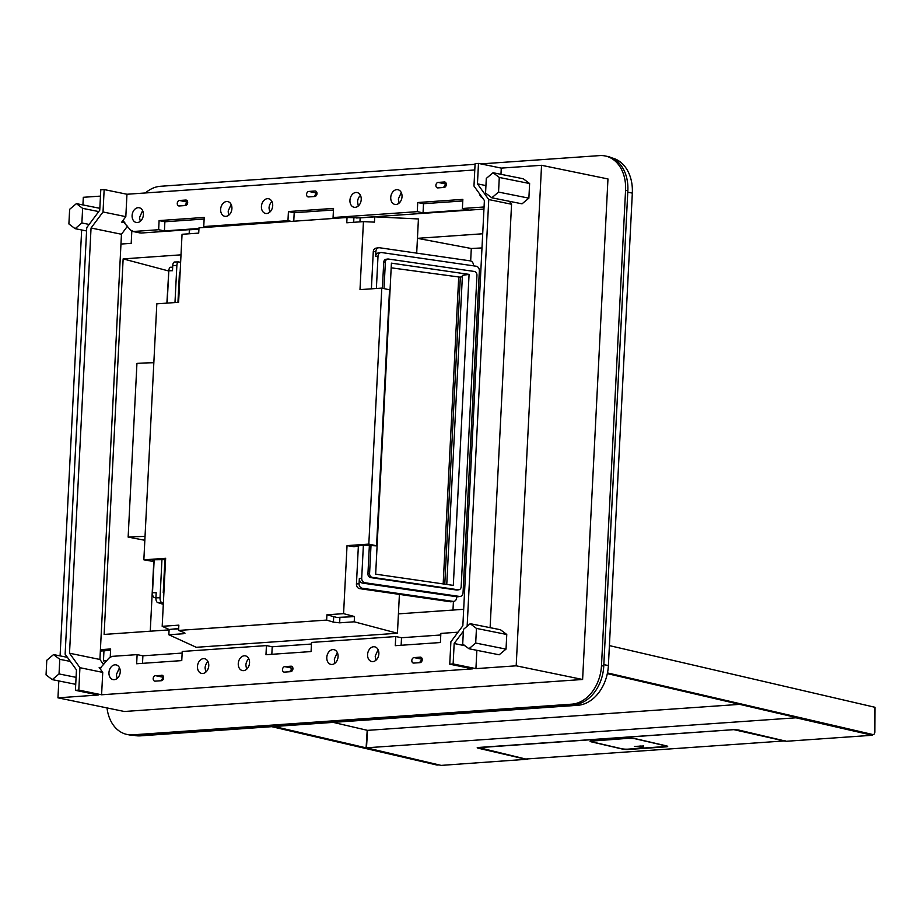 <?xml version="1.0" encoding="UTF-8"?>
<svg xmlns="http://www.w3.org/2000/svg" width="921" height="921" viewBox="0 0 921 921"><rect width="100%" height="100%" fill="white"/><g stroke="black" fill="none" stroke-linecap="round" stroke-linejoin="round"><path stroke-width="1.38" d="M872.36 734.636L872.325 735.269L786.189 741.29M785.302 740.864L525.73 759.031L478.897 747.633L734.417 729.616M527.296 759.238L441.147 765.397L366.477 747.806L795.997 717.793L872.325 735.269M871.139 734.67A2.775 1.819 -94 0 1 870.782 734.739A2.775 1.819 -94 0 1 870.414 734.716L607.342 673.619M525.051 758.869L527.284 759.376M525.039 759.077L477.987 748.151L478.022 747.507M786.2 741.255L738.354 729.962L733.807 729.639L478.298 747.484L477.193 747.783L477.987 748.151M785.279 741.198L734.405 729.777M622.124 748.831L622.112 749.003A4.617 0.691 -176.4 0 0 628.617 749.464L666.113 746.85A4.617 0.691 -176.4 0 0 667.69 746.436A4.617 0.691 -176.4 0 0 666.551 745.906L635.663 738.734A4.617 0.691 -176.4 0 0 629.158 738.262L591.662 740.887A4.617 0.691 -176.4 0 0 590.085 741.301A4.617 0.691 -176.4 0 0 591.224 741.831L591.328 740.933M622.112 749.003L591.224 741.831M609.403 645.609L874.95 707.282L874.846 731.988A2.775 1.819 -94 0 1 873.212 734.578A2.775 1.819 -94 0 1 872.843 734.544L870.414 734.716M274.159 726.496L366.098 747.852M607.48 672.917L872.843 734.544M271.73 726.669L436.819 765.006A2.775 1.819 -94 0 0 437.176 765.04A2.775 1.819 -94 0 0 437.533 764.96M333.172 722.375L367.56 730.365L739.724 704.358M665.975 745.952L666.171 745.941A4.617 0.691 -176.4 0 0 666.562 745.906M665.975 745.768L665.952 746.183A4.617 0.691 -176.4 0 1 664.375 746.597L627.926 749.153A4.617 0.691 -176.4 0 1 621.422 748.692L592.433 741.958A4.617 0.691 -176.4 0 1 591.294 741.428A4.617 0.691 -176.4 0 1 592.871 741.002L629.331 738.251M665.952 746.183A4.617 0.691 -176.4 0 0 664.812 745.653L635.824 738.918A4.617 0.691 -176.4 0 0 629.319 738.458M643.664 745.975L634.385 746.447L642.432 747.127L643.353 745.883M643.664 745.987L643.157 747.069M639.853 746.022L643.215 746.16M612.062 157.952A38.118 28.24 101.6 0 1 632.324 193.122L608.39 665.572A38.118 28.24 101.6 0 1 577.847 705.279L140.429 735.844A38.118 28.24 101.6 0 1 134.662 735.465L134.109 735.349M608.39 665.572L603.831 664.628L627.765 192.19L632.324 193.122M106.871 660.702L103.451 660.933L103.958 650.802M468.95 648.741L462.71 644.009L463.459 629.377L470.217 623.69L500.448 629.734L506.769 634.488L506.032 649.121L499.17 654.785L468.95 648.741L475.697 643.042L476.445 628.41L470.217 623.69M475.697 643.042L506.032 649.121M476.445 628.41L506.769 634.488M475.927 668.634L516.186 665.814L541.548 165.296L607.964 178.95L582.613 679.479L124.381 711.496L57.954 697.83L98.213 695.021L75.418 690.324L78.803 690.094L101.598 694.779L472.542 668.865L449.747 664.179L453.132 663.937L475.927 668.634L476.859 650.318M500.966 174.311L501.277 168.106L541.548 165.296M490.11 627.673L511.558 204.255L509.451 201.319M491.791 197.785L485.563 193.053L486.3 178.421L493.057 172.734L523.289 178.778L529.621 183.532L528.873 198.165L522.023 203.829L491.791 197.785L498.549 192.086L528.873 198.165M516.186 665.814L582.613 679.479M101.057 667.817L99.169 667.426L100.354 668.047L99.169 667.426L102.738 672.388L79.931 667.69L69.512 653.219L91.052 228.005L103.025 211.968L125.82 216.654L126.96 194.25L104.154 189.565L100.78 189.807L99.744 210.23L86.747 227.648L65.138 654.186L76.455 669.901L75.418 690.324M126.96 194.25L474.787 169.959M501.277 168.106L478.483 163.42L475.098 163.65L473.97 186.054L484.388 200.525L462.849 625.739L450.887 641.776L449.747 664.179M82.925 204.934L83.316 197.301L100.458 196.104M485.931 185.593L477.446 183.843L478.483 163.42M511.558 204.255L488.763 199.558L477.446 183.843M488.763 199.558L467.154 626.096M465.001 645.748L454.168 643.514L453.132 663.937M463.367 631.173L454.168 643.514M493.057 172.734L499.286 177.454L529.621 183.532M499.286 177.454L498.549 192.086M57.954 697.83L58.817 680.93M60.084 655.89L81.658 229.974M107.02 707.915A36.967 27.377 -78.4 0 0 127.11 734.474L129.389 734.935A36.967 27.377 -78.4 0 0 134.984 735.303L574.14 704.623L571.86 704.162A36.967 27.377 -78.4 0 0 601.482 665.653L625.566 190.233A36.967 27.377 -78.4 0 0 605.235 155.971A36.967 27.377 -78.4 0 0 599.64 155.603L480.866 163.903M475.075 164.306L160.484 186.284A36.967 27.377 -78.4 0 0 145.38 192.973M127.11 734.474A36.967 27.377 -78.4 0 0 132.705 734.843L571.86 704.162M458.025 632.197L440.86 633.406L440.399 642.536L395.282 645.679L395.754 636.549L311.54 642.432L311.079 651.561L265.973 654.716L266.434 645.586L182.231 651.469L181.759 660.599L136.653 663.753L137.114 654.624L111.959 656.374L108.862 658.193L100.354 668.047M102.738 672.388L101.598 694.779M120.237 671.858A7.506 5.561 -78.4 0 0 116.104 664.893A7.506 5.561 -78.4 0 0 108.954 672.641A7.506 5.561 -78.4 0 0 113.076 679.606A7.506 5.561 -78.4 0 0 120.237 671.858M208.756 665.676A7.506 5.561 -78.4 0 0 204.635 658.711A7.506 5.561 -78.4 0 0 197.474 666.459A7.506 5.561 -78.4 0 0 201.607 673.424A7.506 5.561 -78.4 0 0 208.756 665.676M249.545 662.821A7.506 5.561 -78.4 0 0 245.423 655.867A7.506 5.561 -78.4 0 0 238.263 663.615A7.506 5.561 -78.4 0 0 242.396 670.569A7.506 5.561 -78.4 0 0 249.545 662.821M326.794 657.421A7.506 5.561 -78.4 0 0 330.927 664.386A7.506 5.561 -78.4 0 0 338.076 656.638A7.506 5.561 -78.4 0 0 333.943 649.673A7.506 5.561 -78.4 0 0 326.794 657.421M367.583 654.578A7.506 5.561 -78.4 0 0 371.716 661.531A7.506 5.561 -78.4 0 0 378.865 653.783A7.506 5.561 -78.4 0 0 374.743 646.83A7.506 5.561 -78.4 0 0 367.583 654.578M161.659 675.231A2.775 2.049 -78.4 0 1 162.084 675.254A2.775 2.049 -78.4 0 1 163.581 678.098A2.775 2.049 -78.4 0 1 161.382 680.711L155.131 681.149A2.775 2.049 -78.4 0 1 154.716 681.126A2.775 2.049 -78.4 0 1 153.22 678.27A2.775 2.049 -78.4 0 1 155.407 675.657L162.476 675.392M290.978 666.194L284.727 666.631A2.775 2.049 -78.4 0 0 282.528 669.233A2.775 2.049 -78.4 0 0 284.036 672.088A2.775 2.049 -78.4 0 0 284.451 672.111L290.702 671.674A2.775 2.049 -78.4 0 0 292.901 669.072A2.775 2.049 -78.4 0 0 291.393 666.217A2.775 2.049 -78.4 0 0 290.978 666.194L291.796 666.355M420.298 657.157L414.047 657.594A2.775 2.049 -78.4 0 0 411.848 660.207A2.775 2.049 -78.4 0 0 413.345 663.051A2.775 2.049 -78.4 0 0 413.771 663.074L420.022 662.648A2.775 2.049 -78.4 0 0 422.209 660.035A2.775 2.049 -78.4 0 0 420.713 657.18A2.775 2.049 -78.4 0 0 420.298 657.157L421.116 657.329M79.931 667.69L78.803 690.094M103.025 211.968L104.154 189.565M124.185 221.915L122.977 221.362L130.552 230.089L133.476 231.482L158.642 229.72L159.103 220.591L204.22 217.437L203.748 226.566L287.962 220.683L291.37 221.385M484.055 206.983L462.388 208.503L462.849 199.373L417.731 202.528L417.271 211.657L333.068 217.54L333.529 208.411L288.423 211.554L287.962 220.683M125.82 216.654L121.722 222.145L124.865 222.79M122.977 221.362L121.722 222.145M131.876 231.171L141.074 233.036L198.924 228.995M143.388 214.731A7.506 5.561 -78.4 0 0 139.267 207.766A7.506 5.561 -78.4 0 0 132.106 215.514A7.506 5.561 -78.4 0 0 136.239 222.479A7.506 5.561 -78.4 0 0 143.388 214.731M231.919 208.549A7.506 5.561 -78.4 0 0 227.786 201.584A7.506 5.561 -78.4 0 0 220.637 209.332A7.506 5.561 -78.4 0 0 224.759 216.297A7.506 5.561 -78.4 0 0 231.919 208.549M272.708 205.694A7.506 5.561 -78.4 0 0 268.575 198.74A7.506 5.561 -78.4 0 0 261.426 206.488A7.506 5.561 -78.4 0 0 265.559 213.442A7.506 5.561 -78.4 0 0 272.708 205.694M349.945 200.294A7.506 5.561 -78.4 0 0 354.078 207.26A7.506 5.561 -78.4 0 0 361.228 199.512A7.506 5.561 -78.4 0 0 357.106 192.547A7.506 5.561 -78.4 0 0 349.945 200.294M390.746 197.451A7.506 5.561 -78.4 0 0 394.867 204.404A7.506 5.561 -78.4 0 0 402.028 196.657A7.506 5.561 -78.4 0 0 397.895 189.703A7.506 5.561 -78.4 0 0 390.746 197.451M479.45 193.675A7.506 5.561 -78.4 0 0 482.523 197.946M185.455 205.533A2.775 2.049 -78.4 0 0 187.654 202.919A2.775 2.049 -78.4 0 0 186.157 200.064A2.775 2.049 -78.4 0 0 185.731 200.041L179.48 200.479A2.775 2.049 -78.4 0 0 177.293 203.092A2.775 2.049 -78.4 0 0 178.789 205.936A2.775 2.049 -78.4 0 0 179.204 205.959L185.455 205.533M314.775 196.495A2.775 2.049 -78.4 0 0 316.974 193.882A2.775 2.049 -78.4 0 0 315.466 191.038A2.775 2.049 -78.4 0 0 315.051 191.004L308.8 191.441A2.775 2.049 -78.4 0 0 306.601 194.055A2.775 2.049 -78.4 0 0 308.109 196.898A2.775 2.049 -78.4 0 0 308.523 196.933L314.775 196.495M444.083 187.458A2.775 2.049 -78.4 0 0 446.282 184.856A2.775 2.049 -78.4 0 0 444.785 182.001A2.775 2.049 -78.4 0 0 444.371 181.978L438.12 182.416A2.775 2.049 -78.4 0 0 435.921 185.017A2.775 2.049 -78.4 0 0 437.417 187.872A2.775 2.049 -78.4 0 0 437.843 187.896L444.083 187.458M75.729 684.326L52.278 679.629L59.036 673.93L59.773 659.309L70.353 661.428M59.036 673.93L76.075 677.349M52.278 679.629L46.05 674.897L46.787 660.265L53.545 654.578L67.429 657.352M59.773 659.309L53.545 654.578M98.731 211.577L82.625 208.353L76.385 203.622L99.836 208.319M82.625 208.353L81.877 222.974L89.153 224.436M81.877 222.974L75.119 228.673L86.586 230.964M76.385 203.622L69.639 209.309L68.891 223.941L75.119 228.673M574.14 704.623A36.967 27.377 -78.4 0 0 603.762 666.113L627.846 190.705A36.967 27.377 -78.4 0 0 607.515 156.443L605.235 155.971M395.754 636.549L401.521 637.735L401.142 645.276M440.779 634.995L401.521 637.735M137.114 654.624L142.893 655.81L182.151 653.07M266.434 645.586L272.213 646.772L311.459 644.032M271.822 654.301L272.213 646.772M142.513 663.339L142.893 655.81M103.693 664.709L99.917 659.471L69.512 653.219M117.312 678.305A7.506 5.561 -78.4 0 1 116.553 674.207L119.477 667.76M207.996 661.577A7.506 5.561 -78.4 0 0 205.072 668.024L205.832 672.123M248.797 658.734A7.506 5.561 -78.4 0 0 245.872 665.169L246.621 669.268M337.316 652.54L334.392 658.987A7.506 5.561 -78.4 0 0 335.152 663.085M378.105 649.696L375.181 656.143L375.941 660.23M160.818 680.746L163.581 677.188M290.138 671.72L292.901 668.151M419.446 662.683L422.209 659.114M91.052 228.005L121.457 234.256L99.917 659.471M127.489 226.163L121.457 234.256M203.748 226.566L207.167 227.268M198.948 228.5L164.422 230.906L158.642 229.72M356.611 217.989L483.951 209.09M462.388 208.503L468.156 209.689L423.05 212.843L423.51 203.714L462.768 200.962M417.271 211.657L423.05 212.843M333.068 217.54L336.476 218.231M288.423 211.554L294.19 212.739L293.764 221.224M294.19 212.739L333.448 210M417.731 202.528L423.51 203.714M139.474 232.737L141.074 233.036M159.103 220.591L164.882 221.777L164.422 230.906M204.128 219.037L164.882 221.777M140.464 221.178A7.506 5.561 -78.4 0 1 139.704 217.08L142.628 210.633M228.995 214.996A7.506 5.561 -78.4 0 1 228.235 210.897L231.159 204.45M271.948 201.595A7.506 5.561 -78.4 0 0 269.024 208.042L269.784 212.141M358.304 205.959L357.555 201.86A7.506 5.561 -78.4 0 1 360.479 195.413M401.268 192.57L398.344 199.017L399.104 203.104M184.891 205.567L187.09 202.044L179.48 200.479M314.199 196.53L316.398 193.007L308.8 191.441M316.974 192.973L316.398 193.007M443.519 187.504L445.718 183.97L438.12 182.416M178.686 628.502L169.107 629.48L162.188 626.315L178.858 625.152L178.582 630.436L326.656 620.086L326.92 614.814L343.579 613.651L347.033 545.623L353.952 546.706L358.361 546.049M292.613 670.085L290.242 670.246M110.578 650.341L100.343 651.055M154.072 561.591L143.849 559.818L156.823 303.826L178.605 302.307L182.047 234.279L198.717 233.117L198.982 227.844L347.044 217.494L346.78 222.778L363.438 221.616L359.996 289.631L381.778 288.112L368.814 544.104L347.033 545.623M343.579 613.651L354.481 616.529L349.773 616.863L336.856 617.45L326.92 614.814M349.773 616.863L336.856 617.45M178.662 628.813L173.816 629.147M292.924 668.681L291.071 668.807M110.244 656.949L110.647 648.96L100.412 649.673M120.962 244.053L131.196 243.34L131.818 231.148M391.183 267.815L460.339 277.198M198.913 229.145L189.358 229.813L189.15 233.784M363.438 221.616L374.456 222.134L374.732 216.861L360.157 217.874L347.044 217.494M169.107 629.48L168.842 634.753L196.277 647.302L397.435 633.245L354.217 621.802L339.642 622.826L333.425 622.135L326.656 620.086M143.849 559.818L165.642 558.299L162.188 626.315M184.994 633.211L184.119 632.566L183.417 633.74L168.842 634.753M184.119 632.566L178.582 630.436M354.481 616.529L354.217 621.802M174.863 262.048A4.156 1.911 88.8 0 0 174.576 262.001A4.156 1.911 88.8 0 0 172.757 265.559L172.503 270.705L168.808 270.786L167.161 303.101M168.808 270.786A4.156 1.911 -91.2 0 1 170.615 267.228A4.156 1.911 -91.2 0 1 170.915 267.263M155.914 598.028L154.187 597.476A4.156 1.911 -91.2 0 1 152.495 592.767L154.164 559.772L165.573 559.646M169.084 629.883L104.119 634.431L123.138 258.893L181.011 254.841M374.732 216.861L418.422 218.945L416.695 253.125M482.708 233.773L417.443 238.332L471.299 248.509L481.982 247.933M463.677 609.311L398.425 613.87L397.435 633.245M446.766 584.444L462.423 275.356L469.077 274.377L453.316 585.388L375.664 574.163L391.413 263.153L469.077 274.377M444.785 584.156L460.339 277.071L462.354 276.772M443.174 583.926L458.704 277.313M399.403 594.379L398.425 613.87M154.164 559.876L152.195 560.06L154.118 560.739M180.113 272.443L179.457 272.455L177.937 302.353M164.905 559.657L163.236 592.606L163.892 592.813M163.903 592.594L163.236 592.606M363.381 545.151L358.373 545.888L356.439 584.029A4.156 3.396 81.6 0 0 359.639 588.634L362.275 588.243L453.005 601.367A4.156 3.396 81.6 0 0 453.823 601.367A4.156 3.396 81.6 0 0 456.632 597.741L456.678 596.716L362.54 583.108A4.156 3.396 -98.4 0 1 359.34 578.492L361.7 578.146L363.381 545.151L377.046 545.9L390.02 289.908L381.778 288.112M368.814 544.104L377.046 545.9M174.978 302.56L176.867 265.478A4.156 1.911 88.8 0 1 178.674 261.921A4.156 1.911 88.8 0 1 178.973 261.967L180.62 262.485M163.305 604.337L157.618 602.541A4.156 1.911 88.8 0 1 155.925 597.833L156.19 592.687L152.495 592.767M155.925 597.833L160.035 597.752L161.958 559.611M168.796 270.901L166.885 303.124M168.508 270.935L123.138 258.893M153.784 561.591L150.261 631.207M144.839 540.282L128.146 537.104L136.941 363.404A75.073 10.223 2.9 0 1 153.842 362.736M370.99 545.704L369.586 573.518A3.465 2.832 -98.4 0 0 372.257 577.352L458.151 589.774A3.465 2.832 -98.4 0 0 458.831 589.774A3.465 2.832 -98.4 0 0 461.168 586.758L476.951 275.287A3.465 2.832 -98.4 0 0 474.28 271.453L388.374 259.031A3.465 2.832 -98.4 0 0 387.706 259.031L386.06 259.273A3.465 2.832 -98.4 0 0 383.723 262.289L382.399 288.238M384.022 288.572L385.369 262.048A3.465 2.832 -98.4 0 1 387.706 259.031M471.299 248.509L470.666 260.965M453.42 601.425L452.982 610.059M160.035 597.752A4.156 1.911 88.8 0 0 161.716 602.461L163.374 602.979M359.639 588.634L450.369 601.758A4.156 3.396 81.6 0 0 451.186 601.758L453.823 601.367M371.393 288.837L373.27 251.755A4.156 3.396 81.6 0 1 376.079 248.14L378.715 247.749A4.156 3.396 81.6 0 0 375.906 251.375L373.27 251.755M362.275 588.243A4.156 3.396 81.6 0 1 359.075 583.638L359.34 578.492M375.906 251.375L375.641 256.51L378.013 256.165A4.156 3.396 -98.4 0 1 380.822 252.55A4.156 3.396 -98.4 0 1 381.639 252.55L476.157 266.215A4.156 3.396 -98.4 0 1 479.357 270.82L463.044 592.802A4.156 3.396 -98.4 0 1 460.235 596.428A4.156 3.396 -98.4 0 1 459.429 596.428L364.912 582.751A4.156 3.396 -98.4 0 1 361.7 578.146M378.013 256.165L376.378 288.492M458.831 589.774L457.184 590.016A3.465 2.832 -98.4 0 1 456.505 590.016L370.61 577.594A3.465 2.832 -98.4 0 1 367.94 573.76L369.367 545.474M128.146 537.104A75.073 10.223 2.9 0 1 145.034 536.436M459.429 596.428L457.058 596.773A4.156 3.396 81.6 0 0 457.875 596.773L460.235 596.428M378.715 247.749A4.156 3.396 81.6 0 1 379.521 247.749L470.251 260.873A4.156 3.396 81.6 0 1 473.463 265.478L473.44 265.824M375.641 256.51A4.156 3.396 -98.4 0 1 378.45 252.895L380.822 252.55M438.868 764.867L436.819 765.006M367.56 730.365L366.477 747.806M666.171 745.941L666.113 746.85M642.478 746.206L642.432 747.127M574.508 704.6L577.847 705.279M137.102 735.154L140.429 735.844M627.846 190.705L625.566 190.233M603.762 666.113L601.482 665.653M134.984 735.303L132.705 734.843M155.407 675.657L163.017 677.223M284.727 666.631L292.325 668.186M414.047 657.594L421.645 659.16M186.549 200.214L185.731 200.041M315.868 191.177L315.051 191.004M445.177 182.139L444.371 181.978M359.95 221.857L360.157 217.874M353.676 222.295L353.894 217.909M183.417 633.74L183.486 632.324M333.425 622.135L333.69 616.851M339.642 622.826L339.907 617.554M376.562 545.692L389.537 289.701M172.757 265.559L176.867 265.478M155.948 597.441L154.187 597.476M359.075 583.638L356.439 584.029M157.618 602.541L161.716 602.461M385.369 262.048L383.723 262.289M369.586 573.518L367.94 573.76M372.257 577.352L370.61 577.594M458.151 589.774L456.505 590.016M450.369 601.758L453.005 601.367M364.912 582.751L362.54 583.108M873.212 734.578L870.782 734.739M367.203 730.284L366.098 747.898M439.052 764.902L437.176 765.04M132.601 231.424L140.199 232.978M172.676 267.182L170.615 267.228M174.576 262.001L178.674 261.921"/></g></svg>
